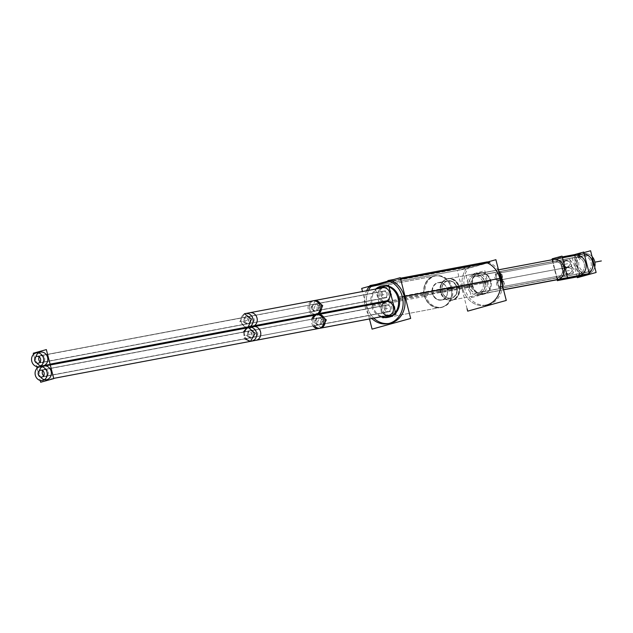 <?xml version="1.0" encoding="UTF-8"?>
<svg xmlns="http://www.w3.org/2000/svg" width="633" height="633" viewBox="0 0 633 633"><rect width="100%" height="100%" fill="white"/><g stroke="black" fill="none" stroke-linecap="round" stroke-linejoin="round"><path stroke-width="0.47" stroke-dasharray="3.17 2.37" d="M475.62 274.16A10.294 8.917 79.3 0 1 476.261 274.018A10.294 8.917 79.3 0 1 486.856 282.112A10.294 8.917 79.3 0 1 480.7 294.092A10.294 8.917 79.3 0 1 480.067 294.242A10.294 8.917 79.3 0 1 469.472 286.148A10.294 8.917 79.3 0 1 475.62 274.16A10.294 8.917 79.3 0 1 486.769 281.74A10.294 8.917 79.3 0 1 480.7 294.092A10.294 8.917 79.3 0 1 469.559 286.512A10.294 8.917 79.3 0 1 475.62 274.16L552.854 259.633A10.294 8.917 79.3 0 1 553.487 259.483M476.079 275.964A8.427 7.303 79.3 0 1 485.21 282.176A8.427 7.303 79.3 0 1 480.241 292.288A8.427 7.303 79.3 0 1 479.719 292.414A8.427 7.303 79.3 0 1 471.047 285.784A8.427 7.303 79.3 0 1 476.079 275.964A8.427 7.303 79.3 0 1 476.602 275.846A8.427 7.303 79.3 0 1 485.282 282.476A8.427 7.303 79.3 0 1 480.241 292.288A8.427 7.303 79.3 0 1 471.118 286.084A8.427 7.303 79.3 0 1 476.079 275.964L575.041 257.346L574.582 255.542L581.426 254.252A10.294 8.917 79.3 0 1 582.067 254.102A10.294 8.917 79.3 0 1 584.259 254.007A10.294 8.917 79.3 0 0 581.426 254.252A10.294 8.917 79.3 0 0 575.278 266.24A10.294 8.917 79.3 0 0 585.873 274.334A10.294 8.917 79.3 0 0 586.506 274.184A10.294 8.917 79.3 0 1 575.365 266.604A10.294 8.917 79.3 0 1 581.426 254.252M480.241 292.288L557.475 277.752L557.934 279.557L567.54 277.752L557.934 279.557L557.475 277.752A8.427 7.303 -100.7 0 0 562.515 267.941A8.427 7.303 -100.7 0 0 553.835 261.31A8.427 7.303 -100.7 0 0 553.313 261.437L552.854 259.633L574.582 255.542L552.854 259.633L553.313 261.437L581.885 256.056A8.427 7.303 79.3 0 1 582.407 255.938A8.427 7.303 79.3 0 1 591.087 262.568A8.427 7.303 79.3 0 1 586.047 272.38A8.427 7.303 79.3 0 1 585.525 272.499A8.427 7.303 79.3 0 1 576.845 265.876A8.427 7.303 79.3 0 1 581.885 256.056A8.427 7.303 79.3 0 1 591.016 262.268A8.427 7.303 79.3 0 1 586.047 272.38A8.427 7.303 79.3 0 1 576.924 266.169A8.427 7.303 79.3 0 1 581.885 256.056M589.086 272.926A10.294 8.917 79.3 0 1 586.506 274.184A10.294 8.917 79.3 0 0 589.086 272.926M582.067 254.102L575.223 255.392A10.294 8.917 -100.7 0 0 575.073 255.423M586.506 274.184L579.662 275.474L579.203 273.67L557.475 277.752L579.203 273.67A8.427 7.303 -100.7 0 0 584.243 263.85A8.427 7.303 -100.7 0 0 575.563 257.227A8.427 7.303 -100.7 0 0 575.041 257.346L574.582 255.542M368.525 290.389A22.179 19.227 -100.7 0 0 373.747 318.154A22.179 19.227 -100.7 0 1 368.525 290.389M388.844 323.479A22.179 19.227 -100.7 0 0 389.801 323.321L387.887 323.685M390.023 281.384L400.673 279.232L390.023 281.384M372.346 305.233A15.967 13.839 79.3 0 0 381.968 316.603A15.967 13.839 79.3 0 1 372.346 305.233A15.967 13.839 -100.7 0 1 376.746 288.838A15.967 13.839 -100.7 0 0 372.346 305.233L472.258 286.045A10.824 9.384 79.3 0 0 483.311 294.171L452.017 300.058A10.824 9.384 79.3 0 1 440.972 291.932A10.824 9.384 -100.7 0 1 448.022 278.789L479.308 272.902A10.824 9.384 -100.7 0 0 472.258 286.045A10.824 9.384 -100.7 0 1 478.635 273.052A10.824 9.384 -100.7 0 1 490.361 281.028A10.824 9.384 79.3 0 1 483.311 294.171M399.051 297.827L451.202 288.015A15.967 13.839 79.3 0 1 440.805 307.409L388.654 317.22A15.967 13.839 79.3 0 1 388.132 317.307M440.805 307.409A15.967 13.839 79.3 0 1 424.498 295.413A15.967 13.839 -100.7 0 1 434.895 276.02A15.967 13.839 -100.7 0 1 451.202 288.015A15.967 13.839 -100.7 0 0 433.914 276.249A15.967 13.839 -100.7 0 0 424.498 295.413A15.967 13.839 79.3 0 0 441.794 307.179A15.967 13.839 79.3 0 0 451.202 288.015L447.357 289.265A8.87 7.691 -100.7 0 0 438.297 282.603A8.87 7.691 -100.7 0 0 432.521 293.38A8.87 7.691 79.3 0 0 441.581 300.042A8.87 7.691 79.3 0 0 447.357 289.265L456.86 287.477A8.87 7.691 79.3 0 1 451.084 298.254A8.87 7.691 79.3 0 1 442.024 291.591A8.87 7.691 -100.7 0 1 447.808 280.815A8.87 7.691 -100.7 0 1 456.86 287.477A8.87 7.691 -100.7 0 0 447.254 280.941A8.87 7.691 -100.7 0 0 442.024 291.591A8.87 7.691 79.3 0 0 451.638 298.127A8.87 7.691 79.3 0 0 456.86 287.477L459.067 286.915A10.824 9.384 -100.7 0 0 448.022 278.789M479.308 272.902A10.824 9.384 -100.7 0 1 490.361 281.028L459.067 286.915A10.824 9.384 79.3 0 1 452.017 300.058M485.408 305.335A22.179 19.227 79.3 0 1 464.844 294.116A22.179 19.227 79.3 0 1 466.292 268.756L487.307 262.924A22.179 19.227 79.3 0 1 498.828 293.918A22.179 19.227 79.3 0 1 471.047 301.617A22.179 19.227 79.3 0 1 466.292 268.756L370.685 286.749L466.292 268.756L487.307 262.924M382.641 287.73A6.987 6.053 -100.7 0 0 377.893 295.097A6.987 6.053 -100.7 0 0 384.144 301.545L384.334 302.321A6.987 6.053 -100.7 0 0 381.81 310.684A6.987 6.053 -100.7 0 0 388.757 315.329M36.342 352.897L40.449 352.122A6.987 6.053 -100.7 0 0 38.478 352.929M35.859 356.83A6.987 6.053 -100.7 0 0 37.046 363.136A6.987 6.053 -100.7 0 1 35.859 356.83M387.064 300.738A6.987 6.053 -100.7 0 0 387.744 289.4A6.987 6.053 -100.7 0 0 378.154 292.058A6.987 6.053 -100.7 0 0 384.144 301.545L41.952 365.945A6.987 6.053 -100.7 0 1 40.9 365.819A6.987 6.053 -100.7 0 0 41.952 365.945L42.15 366.713A6.987 6.053 -100.7 0 0 42.015 366.8A6.987 6.053 -100.7 0 1 42.15 366.713L247.463 328.076A6.987 6.053 -100.7 0 0 244.924 336.432A6.987 6.053 -100.7 0 0 251.863 341.084M39.396 370.701A6.987 6.053 -100.7 0 0 40.583 376.999A6.987 6.053 -100.7 0 1 39.396 370.701M44.437 379.681A6.987 6.053 -100.7 0 0 46.573 379.721L42.894 380.393M44.413 369.474A3.489 3.03 -100.7 0 0 42.759 370.756A3.489 3.03 -100.7 0 1 44.413 369.474A3.489 3.03 -100.7 0 0 42.759 370.756A3.489 3.03 -100.7 0 1 44.413 369.474A3.489 3.03 -100.7 0 1 44.634 369.427L249.948 330.79A3.489 3.03 -100.7 0 0 249.726 330.837A3.489 3.03 -100.7 0 0 247.669 335.031A3.489 3.03 -100.7 0 0 251.451 337.603A3.489 3.03 -100.7 0 0 253.509 333.409A3.489 3.03 -100.7 0 0 249.726 330.837L44.413 369.474L249.726 330.837A3.489 3.03 -100.7 0 0 247.669 335.031A3.489 3.03 -100.7 0 0 251.451 337.603L46.138 376.239A3.489 3.03 -100.7 0 1 43.693 375.725A3.489 3.03 -100.7 0 0 45.924 376.287L251.238 337.65A3.489 3.03 -100.7 0 0 251.451 337.603A3.489 3.03 -100.7 0 0 253.509 333.409A3.489 3.03 -100.7 0 0 249.726 330.837A3.489 3.03 -100.7 0 0 247.669 335.031A3.489 3.03 -100.7 0 0 251.451 337.603L46.138 376.239A3.489 3.03 -100.7 0 1 43.693 375.725A3.489 3.03 -100.7 0 0 46.138 376.239M47.048 375.78A3.489 3.03 -100.7 0 0 48.25 372.299A3.489 3.03 -100.7 0 0 45.869 369.482A3.489 3.03 -100.7 0 1 48.25 372.299A3.489 3.03 -100.7 0 1 47.048 375.78A3.489 3.03 -100.7 0 0 48.25 372.299A3.489 3.03 -100.7 0 0 45.869 369.482A3.489 3.03 -100.7 0 1 48.25 372.299A3.489 3.03 -100.7 0 1 47.048 375.78M386.826 305.027L318.383 317.908A3.489 3.03 -100.7 0 1 321.983 320.662A3.489 3.03 -100.7 0 1 319.894 324.721L388.33 311.847L319.894 324.721A3.489 3.03 -100.7 0 0 321.952 320.527A3.489 3.03 -100.7 0 0 318.17 317.956L386.605 305.082A3.489 3.03 79.3 0 1 390.387 307.654A3.489 3.03 79.3 0 1 388.33 311.847A3.489 3.03 79.3 0 1 384.548 309.268A3.489 3.03 79.3 0 1 386.605 305.082A3.489 3.03 79.3 0 1 390.387 307.654A3.489 3.03 79.3 0 1 388.33 311.847A3.489 3.03 79.3 0 1 384.548 309.268A3.489 3.03 79.3 0 1 386.605 305.082A3.489 3.03 79.3 0 1 390.387 307.654A3.489 3.03 79.3 0 1 388.33 311.847A3.489 3.03 79.3 0 1 388.116 311.895A3.489 3.03 79.3 0 1 384.516 309.149A3.489 3.03 79.3 0 1 386.605 305.082A3.489 3.03 79.3 0 1 386.826 305.027A3.489 3.03 79.3 0 1 390.419 307.773A3.489 3.03 79.3 0 1 388.33 311.847A3.489 3.03 79.3 0 1 384.548 309.268A3.489 3.03 79.3 0 1 386.605 305.082L318.17 317.956A3.489 3.03 -100.7 0 0 316.112 322.15A3.489 3.03 -100.7 0 0 319.894 324.721A3.489 3.03 -100.7 0 0 321.952 320.527A3.489 3.03 -100.7 0 0 318.17 317.956L249.726 330.837A3.489 3.03 -100.7 0 0 247.645 334.904A3.489 3.03 -100.7 0 0 251.238 337.65L319.673 324.776A3.489 3.03 -100.7 0 0 319.894 324.721L251.451 337.603A3.489 3.03 -100.7 0 0 253.509 333.409A3.489 3.03 -100.7 0 0 249.726 330.837L318.17 317.956A3.489 3.03 -100.7 0 0 316.112 322.15A3.489 3.03 -100.7 0 0 319.894 324.721A3.489 3.03 -100.7 0 0 321.952 320.527A3.489 3.03 -100.7 0 0 318.17 317.956A3.489 3.03 -100.7 0 0 316.112 322.15A3.489 3.03 -100.7 0 0 319.894 324.721L251.451 337.603A3.489 3.03 -100.7 0 0 253.54 333.536A3.489 3.03 -100.7 0 0 249.948 330.79L318.383 317.908A3.489 3.03 -100.7 0 0 318.17 317.956A3.489 3.03 -100.7 0 0 316.081 322.023A3.489 3.03 -100.7 0 0 319.665 324.776L388.116 311.895M40.884 355.604A3.489 3.03 -100.7 0 0 39.222 356.893A3.489 3.03 -100.7 0 1 40.884 355.604A3.489 3.03 -100.7 0 0 39.222 356.893A3.489 3.03 -100.7 0 1 40.884 355.604A3.489 3.03 -100.7 0 1 41.098 355.556L246.411 316.919A3.489 3.03 -100.7 0 0 246.197 316.967A3.489 3.03 -100.7 0 0 244.14 321.16A3.489 3.03 -100.7 0 0 247.922 323.732A3.489 3.03 -100.7 0 0 249.98 319.546A3.489 3.03 -100.7 0 0 246.197 316.967L40.884 355.604L246.197 316.967A3.489 3.03 -100.7 0 0 244.14 321.16A3.489 3.03 -100.7 0 0 247.922 323.732L42.609 362.369A3.489 3.03 -100.7 0 1 40.156 361.862A3.489 3.03 -100.7 0 0 42.387 362.424L247.701 323.787A3.489 3.03 -100.7 0 0 247.922 323.732A3.489 3.03 -100.7 0 0 249.98 319.546A3.489 3.03 -100.7 0 0 246.197 316.967A3.489 3.03 -100.7 0 0 244.14 321.16A3.489 3.03 -100.7 0 0 247.922 323.732L42.609 362.369A3.489 3.03 -100.7 0 1 40.156 361.862A3.489 3.03 -100.7 0 0 42.609 362.369M43.519 361.918A3.489 3.03 -100.7 0 0 44.721 358.428A3.489 3.03 -100.7 0 0 42.332 355.619A3.489 3.03 -100.7 0 1 44.721 358.428A3.489 3.03 -100.7 0 1 43.519 361.918A3.489 3.03 -100.7 0 0 44.721 358.428A3.489 3.03 -100.7 0 0 42.332 355.619A3.489 3.03 -100.7 0 1 44.721 358.428A3.489 3.03 -100.7 0 1 43.519 361.918M384.579 298.024L316.144 310.906A3.489 3.03 -100.7 0 1 312.544 308.152A3.489 3.03 -100.7 0 1 314.633 304.093A3.489 3.03 -100.7 0 1 314.862 304.038A3.489 3.03 -100.7 0 1 318.446 306.791A3.489 3.03 -100.7 0 1 316.358 310.858L384.793 297.977L316.358 310.858A3.489 3.03 -100.7 0 0 318.415 306.665A3.489 3.03 -100.7 0 0 314.633 304.093L383.076 291.212A3.489 3.03 79.3 0 1 386.858 293.783A3.489 3.03 79.3 0 1 384.793 297.977A3.489 3.03 79.3 0 1 381.011 295.405A3.489 3.03 79.3 0 1 383.076 291.212A3.489 3.03 79.3 0 1 386.858 293.783A3.489 3.03 79.3 0 1 384.793 297.977A3.489 3.03 79.3 0 1 381.011 295.405A3.489 3.03 79.3 0 1 383.076 291.212A3.489 3.03 79.3 0 1 386.858 293.783A3.489 3.03 79.3 0 1 384.793 297.977A3.489 3.03 79.3 0 1 384.579 298.024A3.489 3.03 79.3 0 1 380.987 295.279A3.489 3.03 79.3 0 1 383.076 291.212A3.489 3.03 79.3 0 1 383.289 291.164A3.489 3.03 79.3 0 1 386.882 293.91A3.489 3.03 79.3 0 1 384.793 297.977A3.489 3.03 79.3 0 1 381.011 295.405A3.489 3.03 79.3 0 1 383.076 291.212L314.633 304.093A3.489 3.03 -100.7 0 0 312.575 308.287A3.489 3.03 -100.7 0 0 316.358 310.858A3.489 3.03 -100.7 0 0 318.415 306.665A3.489 3.03 -100.7 0 0 314.633 304.093L246.197 316.967A3.489 3.03 -100.7 0 0 244.109 321.042A3.489 3.03 -100.7 0 0 247.701 323.787L316.144 310.906A3.489 3.03 -100.7 0 0 316.358 310.858L247.922 323.732A3.489 3.03 -100.7 0 0 249.98 319.546A3.489 3.03 -100.7 0 0 246.197 316.967L314.633 304.093A3.489 3.03 -100.7 0 0 312.575 308.287A3.489 3.03 -100.7 0 0 316.358 310.858A3.489 3.03 -100.7 0 0 318.415 306.665A3.489 3.03 -100.7 0 0 314.633 304.093A3.489 3.03 -100.7 0 0 312.575 308.287A3.489 3.03 -100.7 0 0 316.358 310.858L247.922 323.732A3.489 3.03 -100.7 0 0 250.011 319.665A3.489 3.03 -100.7 0 0 246.411 316.919L383.289 291.164M565.063 260.685C571.591 261.484 572.161 263.739 566.788 267.45L500.062 280.008A3.489 3.03 -100.7 0 0 502.151 275.941A3.489 3.03 -100.7 0 0 498.551 273.195A3.489 3.03 -100.7 0 0 498.337 273.242A3.489 3.03 -100.7 0 0 496.248 277.309A3.489 3.03 -100.7 0 0 499.848 280.055A3.489 3.03 -100.7 0 0 500.062 280.008A3.489 3.03 -100.7 0 0 497.973 284.075A3.489 3.03 -100.7 0 0 501.573 286.82A3.489 3.03 -100.7 0 0 501.787 286.773A3.489 3.03 -100.7 0 0 503.876 282.706A3.489 3.03 -100.7 0 0 500.276 279.96A3.489 3.03 -100.7 0 0 500.062 280.008A3.489 3.03 -100.7 0 0 502.119 275.814A3.489 3.03 -100.7 0 0 498.337 273.242A3.489 3.03 -100.7 0 0 496.28 277.436A3.489 3.03 -100.7 0 0 500.062 280.008A3.489 3.03 -100.7 0 0 498.005 284.201A3.489 3.03 -100.7 0 0 501.787 286.773A3.489 3.03 -100.7 0 0 503.844 282.579A3.489 3.03 -100.7 0 0 500.062 280.008L566.448 267.522C560.213 266.493 559.746 264.214 565.063 260.685L565.404 260.614C571.646 261.643 572.105 263.921 566.788 267.45L567.128 267.379C573.363 268.408 573.83 270.687 568.513 274.216L568.173 274.287C561.938 273.258 561.471 270.979 566.788 267.45C560.268 266.651 559.691 264.396 565.063 260.685L498.337 273.242M584.33 253.683A10.294 8.917 -100.7 0 0 584.18 253.706A10.294 8.917 -100.7 0 1 592.053 256.539A10.294 8.917 -100.7 0 0 584.18 253.706A10.294 8.917 -100.7 0 0 577.32 265.472A10.294 8.917 -100.7 0 0 587.986 273.931A10.294 8.917 -100.7 0 1 587.835 273.962L477.796 294.669A10.294 8.917 -100.7 0 0 477.947 294.638A10.294 8.917 -100.7 0 1 477.796 294.669L587.835 273.962A10.294 8.917 -100.7 0 0 587.986 273.931A10.294 8.917 -100.7 0 0 594.735 267.047A10.294 8.917 -100.7 0 1 587.986 273.931A10.294 8.917 -100.7 0 0 589.386 273.527M503.536 289.685L479.347 294.234A10.294 8.917 -100.7 0 1 477.947 294.638A10.294 8.917 -100.7 0 0 484.815 282.88A10.294 8.917 -100.7 0 0 474.141 274.413A10.294 8.917 -100.7 0 0 472.74 274.817L582.779 254.11A10.294 8.917 -100.7 0 1 584.18 253.706A10.294 8.917 -100.7 0 0 582.779 254.11L472.74 274.817A10.294 8.917 -100.7 0 1 474.141 274.413A10.294 8.917 -100.7 0 0 467.281 286.179A10.294 8.917 -100.7 0 0 477.947 294.638A10.294 8.917 -100.7 0 0 484.815 282.88A10.294 8.917 -100.7 0 0 474.141 274.413L476.261 274.018M471.522 297.605L490.338 292.383L484.799 270.655L465.983 275.869L471.522 297.605M474.141 274.413L498.48 269.832L474.141 274.413A10.294 8.917 -100.7 0 1 474.291 274.39L498.48 269.84M577.154 276.89L571.821 255.954L583.903 252.607M474.489 276.241A8.427 7.303 -100.7 0 1 474.75 276.202L584.789 255.495A8.427 7.303 -100.7 0 0 584.528 255.534A8.427 7.303 -100.7 0 0 578.902 265.172A8.427 7.303 -100.7 0 0 587.638 272.103A8.427 7.303 -100.7 0 0 588.927 271.715L478.888 292.422A8.427 7.303 -100.7 0 1 477.606 292.81A8.427 7.303 -100.7 0 0 483.224 283.173A8.427 7.303 -100.7 0 0 474.489 276.241A8.427 7.303 -100.7 0 0 468.863 285.879A8.427 7.303 -100.7 0 0 477.606 292.81A8.427 7.303 -100.7 0 0 483.224 283.173A8.427 7.303 -100.7 0 0 474.489 276.241A8.427 7.303 -100.7 0 0 473.199 276.629L583.238 255.922A8.427 7.303 -100.7 0 1 584.528 255.534A8.427 7.303 -100.7 0 0 583.238 255.922L473.199 276.629A8.427 7.303 -100.7 0 1 474.489 276.241L584.528 255.534A8.427 7.303 -100.7 0 1 593.263 262.466A8.427 7.303 -100.7 0 1 587.638 272.103A8.427 7.303 -100.7 0 0 593.263 262.466A8.427 7.303 -100.7 0 0 584.528 255.534L474.489 276.241L584.528 255.534M477.606 292.81A8.427 7.303 -100.7 0 1 477.337 292.857L587.377 272.143A8.427 7.303 -100.7 0 0 587.638 272.103A8.427 7.303 -100.7 0 1 587.377 272.143L477.337 292.857A8.427 7.303 -100.7 0 0 477.606 292.81L587.638 272.103M552.625 258.731L562.231 256.919L552.182 258.857M552.055 259.752L557.151 279.739M552.395 259.688L557.705 280.546L552.395 259.688M574.353 254.64L574.811 254.553L580.35 276.289L574.811 254.553L574.353 254.64L573.577 254.854L579.116 276.589M369.482 318.953L362.495 291.52M380.924 316.801A15.967 13.839 79.3 0 1 371.088 304.449L425.321 294.242A15.967 13.839 79.3 0 0 441.85 307.211A15.967 13.839 79.3 0 0 451.97 286.852L397.738 297.059M398.228 298.998L452.468 288.79A15.967 13.839 79.3 0 0 435.939 275.83A15.967 13.839 79.3 0 0 425.819 296.181L371.579 306.388A15.967 13.839 79.3 0 1 375.701 289.036M432.925 293.839L424.529 296.458A16.189 14.037 79.3 0 1 433.787 276.051A16.189 14.037 79.3 0 1 451.543 288.964L447.357 289.835A8.648 7.501 79.3 0 0 437.87 282.935A8.648 7.501 79.3 0 0 432.925 293.839M447.088 288.783L451.044 286.994A16.189 14.037 79.3 0 1 441.779 307.409A16.189 14.037 79.3 0 1 424.023 294.487L432.655 292.786A8.648 7.501 79.3 0 0 442.143 299.686A8.648 7.501 79.3 0 0 447.088 288.783M451.274 298.214A8.87 7.691 79.3 0 0 456.899 286.907L447.017 288.767A8.87 7.691 79.3 0 1 441.391 300.074A8.87 7.691 79.3 0 1 432.212 292.873L442.095 291.014A8.87 7.691 79.3 0 0 451.274 298.214L441.391 300.074M447.998 280.783A8.87 7.691 79.3 0 0 442.372 292.09L432.481 293.949A8.87 7.691 79.3 0 1 438.107 282.642A8.87 7.691 79.3 0 1 447.294 289.843L457.176 287.983A8.87 7.691 79.3 0 0 447.998 280.783L438.107 282.642M441.043 292.636L442.293 292.074A8.648 7.501 79.3 0 1 447.246 281.171A8.648 7.501 79.3 0 1 456.733 288.07L459.471 287.524A11.046 9.574 79.3 0 0 447.357 278.718A11.046 9.574 79.3 0 0 441.043 292.636M459.131 286.187L456.464 287.018A8.648 7.501 79.3 0 1 451.511 297.921A8.648 7.501 79.3 0 1 442.032 291.022L440.695 291.299A11.046 9.574 79.3 0 0 452.809 300.105A11.046 9.574 79.3 0 0 459.131 286.187M483.936 294.052A10.824 9.384 79.3 0 0 490.797 280.253L458.26 286.377A10.824 9.384 79.3 0 1 451.392 300.177A10.824 9.384 79.3 0 1 440.196 291.386L472.74 285.261A10.824 9.384 79.3 0 0 483.936 294.052L451.392 300.177M479.933 272.783A10.824 9.384 79.3 0 0 473.073 286.583L440.528 292.707A10.824 9.384 79.3 0 1 447.389 278.908A10.824 9.384 79.3 0 1 458.593 287.699L491.137 281.574A10.824 9.384 79.3 0 0 479.933 272.783L447.389 278.908M467.083 308.777L457.303 270.41L478.311 264.578M489.633 262.45L467.787 268.511L368.351 287.224M400.665 279.193L390.205 281.163M400.42 278.219L394.114 279.406M487.679 261.983A22.179 19.227 79.3 0 1 498.772 270.995M502.515 285.697A22.179 19.227 79.3 0 1 487.323 304.971A22.179 19.227 79.3 0 1 466.26 292.755A22.179 19.227 79.3 0 1 469.52 266.81L376.311 284.344M371.832 318.51A22.179 19.227 79.3 0 1 366.61 290.745M375.519 289.067L382.506 316.5M315.179 315.107L386.352 301.712A6.987 6.053 79.3 0 0 383.052 310.028A6.987 6.053 79.3 0 0 390.126 315.068A6.987 6.053 79.3 0 0 394.826 307.29A6.987 6.053 79.3 0 0 387.902 301.284L316.729 314.68M313.153 326.003A6.987 6.053 79.3 0 1 311.863 319.135M385.489 301.292L314.316 314.688L314.514 315.463L385.687 302.068L385.489 301.292M316.611 314.221L387.784 300.825A6.987 6.053 79.3 0 0 391.091 292.517A6.987 6.053 79.3 0 0 384.009 287.469A6.987 6.053 79.3 0 0 379.317 295.255A6.987 6.053 79.3 0 0 386.241 301.253L315.06 314.648A6.987 6.053 79.3 0 1 308.136 308.643A6.987 6.053 79.3 0 1 312.837 300.865M388.646 301.253L388.448 300.469M321.691 327.949L314.561 322.703L317.916 314.593L246.743 327.989M319.467 314.166L248.286 327.554M243.42 332.016L244.718 338.877M317.252 314.949L246.079 328.345L245.881 327.562L317.054 314.174L317.252 314.949M319.349 313.707L248.168 327.103M315.574 300.351L310.922 308.382L317.798 314.134L246.625 327.53L239.749 321.778L244.393 313.746M249.869 312.718A6.987 6.053 79.3 0 0 245.177 320.496A6.987 6.053 79.3 0 0 252.1 326.501L38.573 366.681M253.643 326.066L40.116 366.254M41.05 366.665L50.268 364.932L40.979 366.673M50.07 364.149L40.781 365.898M253.762 326.525L40.235 366.713M255.993 340.309A6.987 6.053 79.3 0 1 248.911 335.268A6.987 6.053 79.3 0 1 252.219 326.96L38.692 367.14M38.027 367.496L251.554 327.316L251.356 326.533L37.822 366.713M33.557 354.361L36.667 366.562M37.094 368.232L40.195 380.425M41.311 377.11L254.838 336.922A3.489 3.03 79.3 0 0 255.344 336.883A3.489 3.03 79.3 0 1 251.72 334.01A3.489 3.03 79.3 0 1 254.055 330.015A3.489 3.03 79.3 0 1 257.671 332.887A3.489 3.03 79.3 0 1 255.344 336.883A3.489 3.03 79.3 0 0 256.23 336.542L42.704 376.722M39.642 370.534L253.168 330.355A3.489 3.03 79.3 0 1 254.055 330.015A3.489 3.03 79.3 0 1 254.553 329.967L41.026 370.155M37.782 363.239L251.309 323.059A3.489 3.03 79.3 0 0 251.807 323.012A3.489 3.03 79.3 0 1 248.191 320.14A3.489 3.03 79.3 0 1 250.518 316.144A3.489 3.03 79.3 0 1 254.142 319.016A3.489 3.03 79.3 0 1 251.807 323.012A3.489 3.03 79.3 0 0 252.694 322.672L39.167 362.851M36.105 356.672L249.631 316.484A3.489 3.03 79.3 0 1 250.518 316.144A3.489 3.03 79.3 0 1 251.024 316.104L37.497 356.284M320.258 317.608L248.579 331.043L246.3 335.284L249.869 337.911L321.042 324.515L323.321 320.274L319.752 317.647L317.481 321.896L321.042 324.515L249.869 337.911L252.14 333.67L248.579 331.043L247.693 331.383L320.258 317.608M320.543 324.563L249.362 337.951L320.543 324.563M316.722 303.737L245.042 317.18L242.771 321.422L246.332 324.041L317.513 310.645L319.784 306.404L316.215 303.785L313.944 308.026L317.513 310.645L246.332 324.041L248.611 319.8L245.042 317.18L244.156 317.521L316.722 303.737M317.006 310.692L245.833 324.088L317.006 310.692M390.371 311.294L319.19 324.689A3.489 3.03 79.3 0 1 318.304 325.03A3.489 3.03 79.3 0 1 314.688 322.157A3.489 3.03 79.3 0 1 317.014 318.17A3.489 3.03 79.3 0 1 317.521 318.122L388.694 304.726A3.489 3.03 79.3 0 0 388.195 304.774A3.489 3.03 79.3 0 1 391.811 307.646A3.489 3.03 79.3 0 1 389.485 311.634A3.489 3.03 79.3 0 1 385.861 308.762A3.489 3.03 79.3 0 1 388.195 304.774L317.014 318.17A3.489 3.03 79.3 0 1 320.638 321.042A3.489 3.03 79.3 0 1 318.304 325.03A3.489 3.03 79.3 0 1 317.806 325.077L388.978 311.681A3.489 3.03 79.3 0 0 389.485 311.634L318.304 325.03L389.485 311.634A3.489 3.03 79.3 0 0 390.371 311.294M387.309 305.114L316.128 318.502A3.489 3.03 79.3 0 1 317.014 318.17L388.195 304.774A3.489 3.03 79.3 0 0 387.309 305.114M386.834 297.431L315.661 310.827A3.489 3.03 79.3 0 1 314.775 311.167A3.489 3.03 79.3 0 1 311.151 308.295A3.489 3.03 79.3 0 1 313.477 304.299A3.489 3.03 79.3 0 1 313.984 304.251L385.157 290.864A3.489 3.03 79.3 0 0 384.658 290.903A3.489 3.03 79.3 0 1 388.274 293.775A3.489 3.03 79.3 0 1 385.948 297.771A3.489 3.03 79.3 0 1 382.324 294.899A3.489 3.03 79.3 0 1 384.658 290.903L313.477 304.299A3.489 3.03 79.3 0 1 317.101 307.171A3.489 3.03 79.3 0 1 314.775 311.167A3.489 3.03 79.3 0 1 314.269 311.207L385.442 297.819A3.489 3.03 79.3 0 0 385.948 297.771L314.775 311.167L385.948 297.771A3.489 3.03 79.3 0 0 386.834 297.431M383.772 291.243L312.591 304.639A3.489 3.03 79.3 0 1 313.477 304.299L384.658 290.903A3.489 3.03 79.3 0 0 383.772 291.243M503.164 279.319L497.04 281.02L495.235 273.931L501.36 272.23L503.164 279.319M500.228 287.073L571.409 273.678A3.489 3.03 79.3 0 0 573.704 269.674A3.489 3.03 79.3 0 0 570.088 266.817A3.489 3.03 79.3 0 0 569.692 266.928A3.489 3.03 79.3 0 0 571.979 262.909A3.489 3.03 79.3 0 0 568.363 260.06A3.489 3.03 79.3 0 0 567.967 260.163L496.786 273.559A3.489 3.03 79.3 0 1 497.182 273.448L566.582 260.392A3.489 3.03 79.3 0 0 564.288 264.396A3.489 3.03 79.3 0 0 567.904 267.253A3.489 3.03 79.3 0 0 568.307 267.142L498.907 280.197A3.489 3.03 79.3 0 1 498.511 280.308A3.489 3.03 79.3 0 1 494.895 277.452A3.489 3.03 79.3 0 1 497.19 273.448A3.489 3.03 79.3 0 1 500.806 276.305A3.489 3.03 79.3 0 1 498.511 280.308L569.684 266.912L498.511 280.324A3.489 3.03 79.3 0 1 498.907 280.213A3.489 3.03 79.3 0 1 502.523 283.07A3.489 3.03 79.3 0 1 500.228 287.073A3.489 3.03 79.3 0 1 496.62 284.217A3.489 3.03 79.3 0 1 498.915 280.213L568.307 267.158A3.489 3.03 79.3 0 0 566.013 271.161A3.489 3.03 79.3 0 0 569.629 274.018L500.236 287.073A3.489 3.03 79.3 0 0 500.632 286.963L570.032 273.907A3.489 3.03 79.3 0 1 569.629 274.018M562.009 268.796L560.197 261.706L569.85 259.348L571.654 266.438L562.009 268.796M504.889 286.084L498.764 287.786L496.96 280.696L503.077 278.995L504.889 286.084M563.726 275.561L561.922 268.471L571.575 266.105L573.379 273.195L563.726 275.561M480.7 294.092L503.559 289.795M557.475 277.752A8.427 7.303 -100.7 0 0 562.436 267.64A8.427 7.303 -100.7 0 0 553.313 261.437M579.662 275.474L579.203 273.67A8.427 7.303 -100.7 0 0 584.172 263.55A8.427 7.303 -100.7 0 0 575.041 257.346M579.203 273.67L586.047 272.38M473.508 274.564L583.539 253.857M473.967 276.368L584.006 255.661M447.357 289.265A8.87 7.691 79.3 0 1 442.127 299.915A8.87 7.691 79.3 0 1 432.521 293.38A8.87 7.691 -100.7 0 1 437.751 282.729A8.87 7.691 -100.7 0 1 447.357 289.265M459.067 286.915A10.824 9.384 79.3 0 1 452.69 299.907A10.824 9.384 79.3 0 1 440.972 291.932A10.824 9.384 -100.7 0 1 447.349 278.947A10.824 9.384 -100.7 0 1 459.067 286.915M490.361 281.028A10.824 9.384 79.3 0 1 483.984 294.021A10.824 9.384 79.3 0 1 472.258 286.045M486.089 282.635L479.244 283.924M452.247 287.817L398.007 298.024L452.247 287.817M442.554 290.832L435.71 292.122L442.554 290.832M447.238 289.305L451.321 287.975L447.238 289.305M457.05 287.437L447.167 289.297L457.05 287.437M446.835 290.025L439.99 291.315L446.835 290.025M459.321 286.852L456.615 287.54L459.321 286.852M490.986 280.91L458.442 287.034L490.986 280.91M381.667 306A6.987 6.053 -100.7 0 0 382.957 312.86M318.628 313.62A6.987 6.053 -100.7 0 0 319.301 302.281A6.987 6.053 -100.7 0 0 309.719 304.94A6.987 6.053 -100.7 0 0 315.701 314.427L384.144 301.545L384.334 302.321L42.15 366.713L41.952 365.945L247.266 327.308L247.463 328.076L315.899 315.194A6.987 6.053 -100.7 0 0 313.367 323.558A6.987 6.053 -100.7 0 0 320.322 328.203M313.232 318.882A6.987 6.053 -100.7 0 0 314.522 325.742M314.205 300.612A6.987 6.053 -100.7 0 0 309.45 307.97A6.987 6.053 -100.7 0 0 315.701 314.427L315.899 315.194L384.334 302.321M250.185 326.493A6.987 6.053 -100.7 0 0 250.866 315.163A6.987 6.053 -100.7 0 0 241.276 317.821A6.987 6.053 -100.7 0 0 247.266 327.308L247.463 328.076M50.07 364.157L44.872 365.13L50.07 364.157M50.26 364.925L45.07 365.898L50.26 364.925M244.789 331.755A6.987 6.053 -100.7 0 0 246.087 338.623M387.467 308.461L380.623 309.751M384.152 301.957L377.308 303.247M385.624 302.099L314.451 315.487M383.93 294.598L377.094 295.88M387.024 301.102L315.851 314.498M247.06 320.353L240.216 321.643M252.891 326.343L39.365 366.523M250.589 334.216L243.745 335.506M247.274 327.712L240.437 329.002M251.483 327.34L37.956 367.52M255.558 336.827L42.031 377.007L255.558 336.827M252.029 322.965L38.502 363.144L252.029 322.965M389.699 311.586L318.526 324.982L389.699 311.586M386.162 297.716L314.989 311.112L386.162 297.716M567.635 263.747L560.791 265.037L567.635 263.747M566.4 260.432L568.149 260.108M568.513 274.216C561.993 273.416 561.416 271.161 566.788 267.45C573.316 268.25 573.886 270.505 568.513 274.216L501.787 286.773M569.36 270.513L562.515 271.802L569.36 270.513M568.125 267.197L498.725 280.261M569.874 266.873L498.693 280.269M245.786 313.485A6.987 6.053 -100.7 0 0 241.015 320.844A6.987 6.053 -100.7 0 0 247.266 327.308L315.701 314.427L315.899 315.194M580.129 275.41L557.483 279.675L580.129 275.41M477.947 294.638L480.067 294.242M479.719 292.414L585.525 272.499M553.835 261.31L476.602 275.846M575.563 257.227L582.407 255.938M382.751 285.839L434.895 276.02M451.084 298.254L441.581 300.042M438.297 282.603L447.808 280.815M566.448 267.522L499.848 280.055M565.404 260.614L498.551 273.195M568.173 274.287L501.573 286.82M567.128 267.379L500.276 279.96M441.85 307.211L387.61 317.418M435.939 275.83L381.707 286.029M53.694 378.376L42.466 380.496M255.344 336.883L41.818 377.062L255.344 336.883M254.055 330.015L40.528 370.194L254.055 330.015M251.807 323.012L38.281 363.192L251.807 323.012M250.518 316.144L36.991 356.332L250.518 316.144M567.904 267.253L498.511 280.308M568.363 260.06L497.182 273.448M570.088 266.817L498.907 280.213"/><path stroke-width="0.95" d="M584.18 253.706L553.487 259.483A10.294 8.917 79.3 0 1 564.082 267.577A10.294 8.917 79.3 0 1 557.934 279.557A10.294 8.917 79.3 0 0 563.995 267.213A10.294 8.917 79.3 0 0 552.854 259.633M575.073 255.423A10.294 8.917 -100.7 0 0 574.582 255.542A10.294 8.917 -100.7 0 1 585.731 263.122A10.294 8.917 -100.7 0 1 579.662 275.474L567.54 277.752L579.662 275.474A10.294 8.917 -100.7 0 0 585.818 263.486A10.294 8.917 -100.7 0 0 575.223 255.392M584.259 254.007A10.294 8.917 79.3 0 1 592.567 261.833A10.294 8.917 79.3 0 1 589.086 272.926A10.294 8.917 79.3 0 0 592.567 261.833A10.294 8.917 79.3 0 0 584.259 254.007M370.685 286.749A22.179 19.227 -100.7 0 0 368.525 290.389A22.179 19.227 -100.7 0 1 370.685 286.749L390.023 281.384L370.685 286.749M389.801 323.321A22.179 19.227 -100.7 0 0 405.009 303.793A22.179 19.227 -100.7 0 0 391.7 280.917A22.179 19.227 -100.7 0 1 402.754 312.939A22.179 19.227 -100.7 0 1 373.747 318.154A22.179 19.227 -100.7 0 0 388.844 323.479M388.132 317.307A15.967 13.839 79.3 0 1 381.968 316.603A15.967 13.839 79.3 0 0 395.625 313.256A15.967 13.839 79.3 0 0 399.051 297.827A15.967 13.839 -100.7 0 0 382.751 285.839A15.967 13.839 -100.7 0 0 376.746 288.838A15.967 13.839 -100.7 0 1 399.051 297.827A15.967 13.839 79.3 0 1 388.654 317.22M487.307 262.924L400.673 279.232L487.307 262.924A22.179 19.227 79.3 0 1 500.616 285.799A22.179 19.227 79.3 0 1 485.408 305.335L487.323 304.971M256.42 340.214L388.757 315.329A6.987 6.053 -100.7 0 0 393.512 307.962A6.987 6.053 -100.7 0 0 387.261 301.506L387.064 300.738A6.987 6.053 -100.7 0 0 389.596 292.375A6.987 6.053 -100.7 0 0 382.641 287.73L314.205 300.612A6.987 6.053 -100.7 0 1 321.16 305.256A6.987 6.053 -100.7 0 1 318.628 313.62L250.185 326.493A6.987 6.053 -100.7 0 0 252.725 318.146A6.987 6.053 -100.7 0 0 245.786 313.485M46.573 379.721A6.987 6.053 -100.7 0 0 51.32 372.354A6.987 6.053 -100.7 0 0 45.07 365.898L44.872 365.13A6.987 6.053 -100.7 0 0 47.404 356.767A6.987 6.053 -100.7 0 0 40.449 352.122M38.478 352.929A6.987 6.053 -100.7 0 0 35.859 356.83A6.987 6.053 -100.7 0 1 45.41 353.665A6.987 6.053 -100.7 0 1 44.872 365.13L45.07 365.898A6.987 6.053 -100.7 0 1 50.83 376.034A6.987 6.053 -100.7 0 1 40.583 376.999A6.987 6.053 -100.7 0 0 44.437 379.681M37.046 363.136A6.987 6.053 -100.7 0 0 40.9 365.819A6.987 6.053 -100.7 0 1 37.046 363.136M42.015 366.8A6.987 6.053 -100.7 0 0 39.396 370.701A6.987 6.053 -100.7 0 1 42.015 366.8M42.759 370.756A3.489 3.03 -100.7 0 0 43.693 375.725A3.489 3.03 -100.7 0 1 42.759 370.756A3.489 3.03 -100.7 0 0 43.693 375.725A3.489 3.03 -100.7 0 1 42.759 370.756M45.924 376.287A3.489 3.03 -100.7 0 0 46.138 376.239A3.489 3.03 -100.7 0 0 47.048 375.78A3.489 3.03 -100.7 0 1 46.138 376.239A3.489 3.03 -100.7 0 0 47.048 375.78A3.489 3.03 -100.7 0 1 46.138 376.239M44.413 369.474A3.489 3.03 -100.7 0 1 45.869 369.482A3.489 3.03 -100.7 0 0 44.413 369.474A3.489 3.03 -100.7 0 1 45.869 369.482A3.489 3.03 -100.7 0 0 44.634 369.427M39.222 356.893A3.489 3.03 -100.7 0 0 40.156 361.862A3.489 3.03 -100.7 0 1 39.222 356.893A3.489 3.03 -100.7 0 0 40.156 361.862A3.489 3.03 -100.7 0 1 39.222 356.893M42.387 362.424A3.489 3.03 -100.7 0 0 42.609 362.369A3.489 3.03 -100.7 0 0 43.519 361.918A3.489 3.03 -100.7 0 1 42.609 362.369A3.489 3.03 -100.7 0 0 43.519 361.918A3.489 3.03 -100.7 0 1 42.609 362.369M40.884 355.604A3.489 3.03 -100.7 0 1 42.332 355.619A3.489 3.03 -100.7 0 0 40.884 355.604A3.489 3.03 -100.7 0 1 42.332 355.619A3.489 3.03 -100.7 0 0 41.098 355.556M594.735 267.047A10.294 8.917 -100.7 0 0 592.053 256.539A10.294 8.917 -100.7 0 1 594.735 267.047M498.48 269.84L584.33 253.683M503.536 289.685L589.386 273.527M583.903 252.607L590.581 250.755L596.12 272.483L577.359 277.681L577.154 276.89M552.625 258.731L552.166 258.818L552.395 259.688L552.166 258.818L562.033 256.12L567.572 277.855L557.388 280.672L557.151 279.739M552.182 258.857L552.055 259.752M574.353 254.64L562.231 256.919L574.353 254.64L583.761 252.037L589.299 273.765L579.1 276.518M557.705 280.546L580.35 276.289L557.705 280.546M362.495 291.52L361.696 288.403L400.285 277.697L410.667 318.439L372.077 329.136L369.482 318.953M397.738 297.059A15.967 13.839 79.3 0 1 387.61 317.418A15.967 13.839 79.3 0 1 380.924 316.801M375.701 289.036A15.967 13.839 79.3 0 1 381.707 286.029A15.967 13.839 79.3 0 1 398.228 298.998M478.311 264.578L495.892 259.704L506.281 300.446L467.692 311.143L467.083 308.777M489.633 262.45L400.665 279.193M368.351 287.224L390.205 281.163M487.679 261.983A22.179 19.227 79.3 0 0 487.323 261.872L400.42 278.219M394.114 279.406L387.887 280.577A22.179 19.227 79.3 0 1 403.126 303.033A22.179 19.227 79.3 0 1 387.887 323.685A22.179 19.227 79.3 0 1 371.832 318.51M498.772 270.995A22.179 19.227 79.3 0 1 502.515 285.697M376.311 284.344L370.083 285.515A22.179 19.227 79.3 0 0 366.61 290.745M375.519 289.067L388.551 285.206L395.941 314.221L382.854 317.853L382.506 316.5M316.729 314.68A6.987 6.053 79.3 0 1 323.645 320.686A6.987 6.053 79.3 0 1 318.953 328.464A6.987 6.053 79.3 0 1 313.153 326.003M311.863 319.135A6.987 6.053 79.3 0 1 315.179 315.107M384.009 287.469L312.837 300.865A6.987 6.053 79.3 0 1 319.91 305.913A6.987 6.053 79.3 0 1 316.611 314.221M388.646 301.253L317.473 314.641L317.275 313.865L388.448 300.469M320.013 313.351L248.84 326.747L249.038 327.522L320.211 314.126L320.013 313.351M244.718 338.877L250.518 341.345L322.126 327.847L326.343 319.918L319.467 314.166M246.743 327.989L243.42 332.016M250.518 341.345L255.162 333.306L248.286 327.554M319.349 313.707L322.703 305.597L315.574 300.351L244.393 313.746L251.53 318.992L248.168 327.103M314.205 300.612L249.869 312.718A6.987 6.053 79.3 0 1 256.951 317.758A6.987 6.053 79.3 0 1 253.643 326.066M38.573 366.681A6.987 6.053 79.3 0 1 31.65 360.675A6.987 6.053 79.3 0 1 36.342 352.897A6.987 6.053 79.3 0 1 43.424 357.946A6.987 6.053 79.3 0 1 40.116 366.254M50.07 364.149L254.308 325.71L254.513 326.493L50.268 364.925L254.577 326.478M40.979 366.673L40.781 365.898M253.762 326.525A6.987 6.053 79.3 0 1 260.685 332.531A6.987 6.053 79.3 0 1 255.993 340.309L53.694 378.376M40.235 366.713A6.987 6.053 79.3 0 1 47.159 372.71A6.987 6.053 79.3 0 1 42.466 380.496A6.987 6.053 79.3 0 1 35.385 375.448A6.987 6.053 79.3 0 1 38.692 367.14M37.822 366.713L38.027 367.496M33.557 354.361L33.264 353.23L46.359 349.598L53.758 378.621L40.662 382.245L40.195 380.425M36.667 366.562L37.094 368.232M42.704 376.722A3.489 3.03 79.3 0 1 41.818 377.062A3.489 3.03 79.3 0 1 38.194 374.19A3.489 3.03 79.3 0 1 40.528 370.194A3.489 3.03 79.3 0 1 41.026 370.155M39.642 370.534A3.489 3.03 79.3 0 1 40.528 370.194A3.489 3.03 79.3 0 1 44.144 373.066A3.489 3.03 79.3 0 1 41.818 377.062A3.489 3.03 79.3 0 1 41.311 377.11M39.167 362.851A3.489 3.03 79.3 0 1 38.281 363.192A3.489 3.03 79.3 0 1 34.665 360.319A3.489 3.03 79.3 0 1 36.991 356.332A3.489 3.03 79.3 0 1 37.497 356.284M36.105 356.672A3.489 3.03 79.3 0 1 36.991 356.332A3.489 3.03 79.3 0 1 40.615 359.204A3.489 3.03 79.3 0 1 38.281 363.192A3.489 3.03 79.3 0 1 37.782 363.239M503.559 289.795L557.934 279.557M594.846 262.173L601.35 260.946L594.846 262.173M501.763 278.037L402.335 296.742M384.334 302.321A6.987 6.053 -100.7 0 0 381.667 306M382.957 312.86A6.987 6.053 -100.7 0 0 393.077 311.499A6.987 6.053 -100.7 0 0 387.261 301.506L387.064 300.738L250.185 326.493L250.383 327.269L50.26 364.925L250.383 327.269L250.185 326.493M314.522 325.742A6.987 6.053 -100.7 0 0 324.642 324.373A6.987 6.053 -100.7 0 0 318.826 314.387L387.261 301.506L318.826 314.387L318.628 313.62L387.064 300.738M320.322 328.203A6.987 6.053 -100.7 0 0 325.069 320.844A6.987 6.053 -100.7 0 0 318.826 314.387L250.383 327.269A6.987 6.053 -100.7 0 1 256.199 337.254A6.987 6.053 -100.7 0 1 246.087 338.623M315.899 315.194A6.987 6.053 -100.7 0 0 313.232 318.882M247.463 328.076A6.987 6.053 -100.7 0 0 244.789 331.755M390.561 314.965L319.388 328.361M387.246 301.102L380.401 302.384M388.717 301.237L317.544 314.633M250.375 326.857L243.531 328.147M251.863 341.084A6.987 6.053 -100.7 0 0 256.634 333.733A6.987 6.053 -100.7 0 0 250.383 327.269L318.826 314.387L318.628 313.62M585.873 274.334L587.986 273.931M557.483 279.675L503.567 289.819L557.483 279.675M390.126 315.068L318.953 328.464"/></g></svg>
